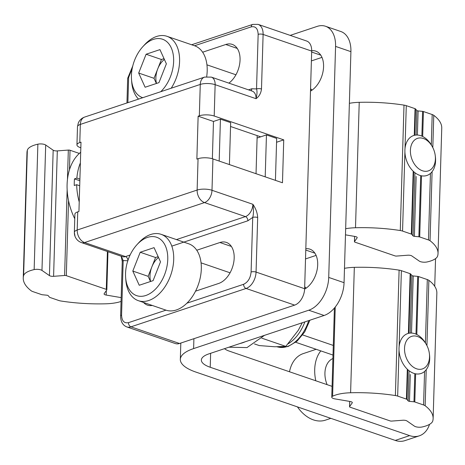 <?xml version="1.0" encoding="UTF-8"?>
<svg xmlns="http://www.w3.org/2000/svg" width="465" height="465" viewBox="0 0 465 465"><rect width="100%" height="100%" fill="white"/><g stroke="black" fill="none" stroke-linecap="round" stroke-linejoin="round"><path stroke-width="0.7" d="M295.723 342.287L333.01 355.074M395.244 440.419A28.057 19.443 71.6 0 0 404.899 440.634L419.291 435.839A28.057 19.443 -108.4 0 1 409.636 435.624L210.215 367.257A28.057 9.457 1.7 0 1 201.362 360.032A28.057 9.457 1.7 0 1 208.954 353.853L324.088 315.479A28.057 17.879 -71.1 0 0 344.059 282.679L350.912 51.656A28.057 17.879 -71.1 0 0 340.822 31.51L325.483 26.255A28.057 17.879 108.9 0 1 335.573 46.401L328.72 277.425A28.057 17.879 108.9 0 1 308.748 310.219L193.614 348.593A49.098 16.548 -178.3 0 0 180.327 359.404A49.098 16.548 -178.3 0 0 195.823 372.058L395.244 440.419L409.636 435.624M302.698 334.951L333.295 345.437M332.08 386.363L228.78 350.953A21.745 15.066 -108.4 0 1 224.461 348.68M325.483 26.255A28.057 17.879 108.9 0 0 317.171 26.389L290.195 35.381M434.728 286.324L435.548 258.61M429.532 424.359A28.057 19.443 -108.4 0 1 419.291 435.839M304.616 289.114A21.745 13.857 -71.1 0 0 317.45 267.776A21.745 13.857 -71.1 0 0 309.876 249.147A21.745 13.857 -71.1 0 0 305.819 248.723M310.498 91.088A21.745 13.857 -71.1 0 0 323.326 69.756A21.745 13.857 -71.1 0 0 315.752 51.127A21.745 13.857 -71.1 0 0 311.695 50.702M305.517 258.929L316.101 255.401M311.393 60.909L321.978 57.381M74.423 231.965A10.521 10.213 -20.4 0 0 74.388 233.186A10.521 10.213 159.6 0 0 75.005 236.313L74.354 232.337A10.521 3.546 1.7 0 1 74.423 231.965A10.521 3.546 1.7 0 1 77.202 230.024L77.736 211.871L78.94 211.47L80.997 142.162L79.794 142.563L80.335 124.411A10.521 3.546 -178.3 0 0 77.486 126.73L76.946 144.882A10.521 3.546 1.7 0 1 79.794 142.563M152.276 305.453A21.745 13.857 108.9 0 1 147.492 305.133A21.745 13.857 108.9 0 1 143.522 302.453M311.684 51.092A14.026 8.94 -71.1 0 0 306.638 41.019L258.063 24.366A14.026 8.94 108.9 0 1 263.109 34.439L311.684 51.092L304.633 288.719A14.026 8.94 -71.1 0 1 294.647 305.116L179.513 343.49L130.938 326.837L246.072 288.463L294.647 305.116M165.993 310.155L128.48 322.658A3.505 2.43 71.6 0 0 130.938 326.837A14.026 8.94 108.9 0 1 126.782 326.907L175.357 343.559A14.026 8.94 -71.1 0 0 179.513 343.49M230.541 126.492L260.696 136.826M196.759 250.234L219.916 242.515A21.745 13.857 108.9 0 1 226.362 242.41A21.745 13.857 108.9 0 1 233.663 262.742A21.745 13.857 108.9 0 1 218.701 283.441L195.544 291.16M202.635 52.214L225.792 44.495A21.745 13.857 108.9 0 1 232.238 44.39A21.745 13.857 108.9 0 1 239.957 61.659A21.745 13.857 108.9 0 1 228.885 83.13M194.544 45.762L251.251 26.86C255.576 26.046 257.872 28.545 258.156 34.364A3.505 1.18 1.7 0 1 263.109 34.439L261.493 89.013C260.941 93.308 259.127 96.54 256.035 98.696A10.521 6.708 -71.1 0 0 252.251 91.14L211.348 77.114A10.521 6.708 108.9 0 1 215.132 84.671A10.521 3.546 -178.3 0 0 200.264 84.438L199.334 115.791A10.521 3.546 1.7 0 1 214.202 116.023L283.743 139.866L282.47 182.768L212.929 158.931A10.521 3.546 -178.3 0 0 198.061 158.699L197.131 190.051A10.521 3.546 1.7 0 1 211.994 190.284A10.521 6.708 108.9 0 1 204.507 202.583L245.415 216.603A10.521 6.708 -71.1 0 0 252.902 204.304C255.802 208.512 257.389 212.906 257.68 217.492A3.505 1.18 -178.3 0 0 252.722 217.417L247.874 220.782L171.812 246.13M76.946 144.882A10.521 3.546 1.7 0 0 80.271 147.591L80.829 147.783M77.736 211.871A10.521 3.546 -178.3 0 0 74.894 214.185L74.354 232.337M212.366 158.751L213.476 121.452L214.673 121.051M199.334 115.791L198.137 116.192L196.864 159.1L198.061 158.699M276.565 142.255L283.743 139.866M219.184 161.076L220.433 119.133L213.476 121.452L198.137 116.192M261.493 89.013A3.505 1.18 -178.3 0 0 256.535 88.937C257.29 91.175 257.122 94.424 256.035 98.696L215.132 84.671L214.202 116.023M212.929 158.931L211.994 190.284L252.902 204.304C253.698 209.918 253.634 214.289 252.722 217.417L251.1 271.99C250.466 278.111 247.973 282.209 243.614 284.289L186.907 303.186M128.48 322.658C124.155 323.477 121.859 320.978 121.574 315.154L123.196 260.58A3.505 1.18 -178.3 0 0 122.249 261.353L120.627 315.927C120.638 321.577 122.69 325.238 126.782 326.907M127.939 260.755L123.196 260.58L121.289 256.262M84.578 242.55A10.521 6.708 108.9 0 1 81.456 242.602L122.365 256.628A10.521 6.708 -71.1 0 0 125.48 256.575L84.578 242.55A10.521 7.289 -108.4 0 1 77.202 230.024L197.131 190.051A10.521 7.289 71.6 0 0 204.507 202.583L84.578 242.55M211.348 77.114L204.606 77.085A10.521 7.289 71.6 0 0 200.264 84.438L80.335 124.411A10.521 7.289 -108.4 0 1 84.677 117.058C81.724 118.104 79.602 120.057 78.323 122.923L77.486 126.724M257.168 135.617L256.035 173.707M229.414 164.581L230.657 122.638L220.433 119.133M265.207 176.851L266.451 134.908L257.099 138.029M275.431 180.356L276.675 138.413L266.451 134.908M160.745 91.71A30.864 19.67 -71.1 0 0 173.317 55.225A30.864 19.67 -71.1 0 0 153.392 39.386A30.864 19.67 -71.1 0 0 142.772 46.738A30.864 19.67 -71.1 0 0 131.519 79.573A30.864 19.67 -71.1 0 0 142.755 97.702M171.207 88.222A35.073 22.349 -71.1 0 0 166.97 36.305A35.073 22.349 -71.1 0 0 156.577 36.479A35.073 22.349 -71.1 0 0 144.51 44.832L142.772 46.738M131.519 79.573L131.723 82.142A35.073 22.349 -71.1 0 0 138.553 99.103M138.68 73.046L146.097 54.236L159.943 49.621L166.377 63.815L158.966 82.625L145.115 87.24L138.68 73.046L154.02 78.306L161.436 59.497L146.097 54.236M206.687 76.62A35.073 22.349 -71.1 0 0 194.585 45.773L166.97 36.305M164.029 58.631L161.436 59.497M154.02 78.306L156.374 83.491M164.389 59.421A17.536 11.177 -71.1 0 0 157.728 68.901A17.536 11.177 -71.1 0 0 156.525 83.438M147.515 237.406A30.864 19.67 -71.1 0 0 136.896 244.759A30.864 19.67 -71.1 0 0 125.643 277.593A30.864 19.67 -71.1 0 0 145.789 295.496A30.864 19.67 -71.1 0 0 167.76 259.418A30.864 19.67 -71.1 0 0 147.515 237.406M125.643 277.593L125.841 280.163A35.073 22.349 -71.1 0 0 138.349 300.675A35.073 22.349 -71.1 0 0 148.742 300.506A35.073 22.349 -71.1 0 0 172.875 267.119A35.073 22.349 -71.1 0 0 161.093 234.325A35.073 22.349 -71.1 0 0 150.701 234.5A35.073 22.349 -71.1 0 0 138.634 242.852L136.896 244.759M138.349 300.675L165.959 310.143A35.073 22.349 -71.1 0 0 176.351 309.969A35.073 22.349 -71.1 0 0 200.485 276.582A35.073 22.349 -71.1 0 0 188.703 243.794L161.093 234.325M132.804 271.066L140.221 252.257L154.066 247.642L160.501 261.836L153.09 280.645L139.238 285.26L132.804 271.066L148.143 276.326L151.852 266.922L155.56 257.517L140.221 252.257M158.152 256.651L155.56 257.517M148.143 276.326L150.491 281.511M158.507 257.441A17.536 11.177 -71.1 0 0 151.852 266.922A17.536 11.177 -71.1 0 0 150.648 281.459M302.273 322.751L298.228 330.394L285.789 346.384L261.778 338.154M285.789 346.384L274.827 346.768L259.296 345.576L254.5 343.931M288.207 343.745A34.038 21.692 -71.1 0 0 304.848 321.89M433.13 418.535A86.972 29.318 -178.3 0 0 425.15 405.753A7.016 2.366 -178.3 0 0 423.574 404.974L414.809 401.969A1.755 0.593 -178.3 0 0 413.978 401.801L409.485 401.359A1.755 0.593 1.7 0 1 408.171 400.906L406.916 399.383A1.755 0.593 -178.3 0 0 406.427 399.098L397.662 396.093A7.016 2.366 -178.3 0 0 395.384 395.552A86.972 29.318 -178.3 0 0 350.61 392.762A26.302 8.864 -178.3 0 0 335.509 395.058A26.302 8.864 -178.3 0 0 332.597 396.238A5.26 1.773 -178.3 0 0 331.76 397.162A5.26 1.773 -178.3 0 0 334.945 398.894L350.174 401.493A3.505 1.18 1.7 0 1 352.301 402.649A3.505 1.18 1.7 0 1 352.208 402.905L349.587 406.613A1.755 0.593 -178.3 0 0 349.541 406.741A1.755 0.593 -178.3 0 0 350.093 407.195L390.065 420.895A1.755 0.593 -178.3 0 0 391.774 421.075L402.789 420.244A3.505 1.18 1.7 0 1 406.933 420.947L414.408 426.132A5.26 1.773 -178.3 0 0 422.232 426.963A26.302 8.864 -178.3 0 0 432.77 420.924A86.972 29.318 -178.3 0 0 433.13 418.535L436.85 293.124A86.972 29.318 -178.3 0 0 428.87 280.337A7.016 2.366 -178.3 0 0 427.3 279.564L418.529 276.559A1.755 0.593 -178.3 0 0 417.698 276.39L413.211 275.943A1.755 0.593 1.7 0 1 411.891 275.489L410.636 273.966A1.755 0.593 -178.3 0 0 410.153 273.687L401.382 270.677A7.016 2.366 -178.3 0 0 399.11 270.136A86.972 29.318 -178.3 0 0 354.33 267.346A26.302 8.864 -178.3 0 0 344.484 268.328M330.842 418.343L325.454 420.139A35.073 24.302 -108.4 0 1 313.387 419.872A35.073 24.302 -108.4 0 1 297.437 406.892M289.492 371.768A35.073 24.302 -108.4 0 1 303.279 353.592L316.165 349.296M315.799 380.783A35.073 24.302 -108.4 0 1 320.821 350.895M429.358 353.522L429.497 354.609A21.041 14.584 -108.4 0 1 421.017 373.5A21.041 14.584 -108.4 0 1 413.774 373.337A21.041 14.584 -108.4 0 1 399.336 353.202A21.041 14.584 -108.4 0 1 407.712 333.574A21.041 14.584 -108.4 0 1 414.954 333.736A21.041 14.584 -108.4 0 1 425.83 343.606L426.37 344.553A17.147 11.887 -108.4 0 1 429.358 353.522A17.147 11.887 -108.4 0 1 416.547 368.792A17.147 11.887 -108.4 0 1 404.527 348.366A17.147 11.887 -108.4 0 1 417.506 336.509A17.147 11.887 -108.4 0 1 426.37 344.553M327.104 384.66A21.041 14.584 -108.4 0 1 332.905 358.538M80.695 152.264A52.603 36.456 71.6 0 0 74.755 218.742M79.852 180.74L74.47 178.897A52.603 36.456 71.6 0 0 74.272 185.494L76.673 184.698A52.603 36.456 71.6 0 0 79.219 201.979M74.47 178.897L76.87 178.095A52.603 36.456 71.6 0 1 80.381 162.89M79.899 179.135L76.87 178.095M76.673 184.698L79.701 185.738M121.057 301.442A26.302 8.864 1.7 0 1 105.77 303.802A86.972 29.318 1.7 0 1 60.996 301.012A7.016 2.366 1.7 0 1 58.718 300.471L49.953 297.461A1.755 0.593 1.7 0 1 49.464 297.182L48.209 295.653A1.755 0.593 -178.3 0 0 46.895 295.205L42.402 294.758A1.755 0.593 1.7 0 1 41.571 294.589L32.806 291.584A7.016 2.366 1.7 0 1 31.231 290.805A86.972 29.318 1.7 0 1 23.25 278.024A86.972 29.318 1.7 0 1 23.61 275.635A26.302 8.864 1.7 0 1 30.62 270.566A26.302 8.864 1.7 0 1 34.148 269.595A5.26 1.773 1.7 0 1 41.972 270.427L49.447 275.611A3.505 1.18 -178.3 0 0 53.591 276.32L64.606 275.483A1.755 0.593 1.7 0 1 66.315 275.664L106.287 289.37A1.755 0.593 1.7 0 1 106.84 289.817A1.755 0.593 1.7 0 1 106.793 289.945L104.172 293.659A3.505 1.18 -178.3 0 0 104.079 293.915A3.505 1.18 -178.3 0 0 106.206 295.066L121.173 297.623M23.25 278.024L26.97 152.613A86.972 29.318 1.7 0 1 27.336 150.224A26.302 8.864 1.7 0 1 34.34 145.15A26.302 8.864 1.7 0 1 37.874 144.185A5.26 1.773 1.7 0 1 45.692 145.016L53.173 150.201A3.505 1.18 -178.3 0 0 57.311 150.904L68.326 150.073A1.755 0.593 1.7 0 1 70.035 150.253L79.329 153.438M345.658 228.722A26.302 8.864 1.7 0 1 355.504 227.745A86.972 29.318 1.7 0 1 400.284 230.535A7.016 2.366 1.7 0 1 402.556 231.076L411.327 234.081A1.755 0.593 1.7 0 1 411.816 234.366L413.065 235.889A1.755 0.593 -178.3 0 0 414.385 236.336L418.878 236.784A1.755 0.593 1.7 0 1 419.703 236.952L428.474 239.957A7.016 2.366 1.7 0 1 430.044 240.736A86.972 29.318 1.7 0 1 438.03 253.518A86.972 29.318 1.7 0 1 437.664 255.907A26.302 8.864 1.7 0 1 430.66 260.981A26.302 8.864 1.7 0 1 427.126 261.946A5.26 1.773 1.7 0 1 419.308 261.115L411.827 255.93A3.505 1.18 -178.3 0 0 407.689 255.221L396.674 256.058A1.755 0.593 1.7 0 1 394.965 255.878L354.993 242.178A1.755 0.593 1.7 0 1 354.44 241.724A1.755 0.593 1.7 0 1 354.487 241.597L357.108 237.882A3.505 1.18 -178.3 0 0 357.201 237.632A3.505 1.18 -178.3 0 0 355.074 236.476L345.478 234.837M349.384 103.311A26.302 8.864 1.7 0 1 359.23 102.329A86.972 29.318 1.7 0 1 404.004 105.119A7.016 2.366 1.7 0 1 406.282 105.66L415.047 108.665A1.755 0.593 1.7 0 1 415.536 108.95L416.791 110.472A1.755 0.593 -178.3 0 0 418.105 110.926L422.598 111.373A1.755 0.593 1.7 0 1 423.429 111.542L432.194 114.547A7.016 2.366 1.7 0 1 433.769 115.32A86.972 29.318 1.7 0 1 441.75 128.108L438.03 253.518M435.234 155.502L435.374 156.583A21.041 14.584 -108.4 0 1 426.893 175.479A21.041 14.584 -108.4 0 1 419.651 175.317A21.041 14.584 -108.4 0 1 405.213 155.182A21.041 14.584 -108.4 0 1 413.588 135.553A21.041 14.584 -108.4 0 1 420.831 135.716A21.041 14.584 -108.4 0 1 431.706 145.586L432.247 146.533A17.147 11.887 -108.4 0 1 435.234 155.502A17.147 11.887 -108.4 0 1 422.423 170.765A17.147 11.887 -108.4 0 1 410.403 150.346A17.147 11.887 -108.4 0 1 423.382 138.489A17.147 11.887 -108.4 0 1 432.247 146.533M324.088 315.479L308.748 310.219M193.614 348.593L193.905 338.694M210.215 367.257L210.633 353.29M335.573 46.401L350.912 51.656M344.059 282.679L328.72 277.425M305.784 250.06L314.898 253.181M311.66 52.039L320.774 55.161M219.916 242.515L231.384 246.444M225.792 44.495L237.26 48.424M257.68 217.492L256.058 272.066L304.633 288.719M251.1 271.99A3.505 1.18 1.7 0 1 256.058 272.066A14.026 8.94 108.9 0 1 246.072 288.463A3.505 2.43 71.6 0 1 243.614 284.289M258.156 34.364L256.535 88.937L251.792 88.769L248.513 89.861M127.881 102.66L128.631 77.533L132.316 67.948M251.251 26.86A3.505 2.43 -108.4 0 1 252.698 24.413L191.638 44.762M121.574 315.154A3.505 1.18 -178.3 0 0 120.627 315.927M128.631 77.533A3.505 1.18 -178.3 0 0 127.677 78.306L126.951 102.968M176.444 239.591L245.415 216.603A3.505 2.43 -108.4 0 1 247.874 220.782M127.939 260.4A3.505 2.43 71.6 0 0 125.48 256.575L130.101 255.035M251.792 88.769A3.505 2.43 -108.4 0 1 251.083 90.739M311.823 90.274A33.643 21.437 -71.1 0 0 310.568 88.815M305.941 288.294A33.643 21.437 -71.1 0 0 304.691 286.835M239.911 343.536A45.75 29.155 -71.1 0 0 245.154 341.787M309.911 320.205L304.715 331.929L297.071 341.171L287.963 346.559L278.587 347.152A33.643 21.437 -71.1 0 0 308.696 320.612M354.33 267.346L350.61 392.762M410.281 374.505L409.485 401.359M414.815 373.651L413.978 401.801M418.529 276.559L416.809 334.521M415.64 373.831L414.809 401.969M427.3 279.564L425.417 342.908M424.574 371.459L423.574 404.974M411.891 275.489L410.182 333.079M410.636 273.966L408.88 333.26M413.211 275.943L411.513 333.062M407.317 369.227L406.427 399.098M407.799 369.681L406.916 399.383M335.248 307.022L332.597 396.238M399.11 270.136L395.384 395.552M401.382 270.677L399.127 346.64M399.028 349.953L397.662 396.093M410.153 273.687L408.38 333.376M409.049 371.18L408.171 400.906M417.698 276.39L415.989 334.137M428.87 280.337L426.934 345.6M426.219 369.71L425.15 405.753M349.744 401.417L349.587 406.613M352.226 402.388L352.208 402.905M23.61 275.635L27.336 150.224M34.148 269.595L37.874 144.185M41.972 270.427L45.692 145.016M106.206 295.066L106.334 290.59M106.287 289.37L107.409 251.501M66.315 275.664L68.541 200.636M69.454 169.801L70.035 150.253M64.606 275.483L67.146 189.836M67.454 179.438L68.326 150.073M53.591 276.32L57.311 150.904M49.447 275.611L53.173 150.201M416.059 135.059L416.791 110.472M414.757 135.239L415.536 108.95M411.327 234.081L413.193 171.207M414.257 135.356L415.047 108.665M402.556 231.076L404.905 151.933M405.003 148.62L406.282 105.66M414.385 236.336L416.158 176.485M418.878 236.784L420.691 175.631M413.065 235.889L414.931 173.16M422.685 136.501L423.429 111.542M421.865 136.117L422.598 111.373M430.044 240.736L432.095 171.69M432.81 147.579L433.769 115.32M428.474 239.957L430.45 173.439M431.299 144.888L432.194 114.547M419.703 236.952L421.523 175.811M417.39 135.042L418.105 110.926M411.816 234.366L413.676 171.661M400.284 230.535L404.004 105.119M355.504 227.745L359.23 102.329M357.108 237.882L357.126 237.371M354.487 241.597L354.638 236.4M180.815 343.054L180.327 359.404M258.063 24.366L252.698 24.413M122.249 261.353L121.173 256.221M127.677 78.306L132.781 65.92M75.005 236.313C76.208 239.365 78.358 241.463 81.456 242.602M204.606 77.085L84.677 117.058M235.935 74.778L206.948 64.838M311.986 90.164L310.574 88.658M230.059 272.798L201.072 262.859M304.697 286.678L306.104 288.184M228.89 347.21L246.985 347.588L264.492 335.341M278.587 347.152L277.041 346.809M334.405 308.045L331.76 397.162M349.697 401.411L349.541 406.741M106.84 289.817L107.967 251.693M354.44 241.724L354.597 236.394"/></g></svg>
